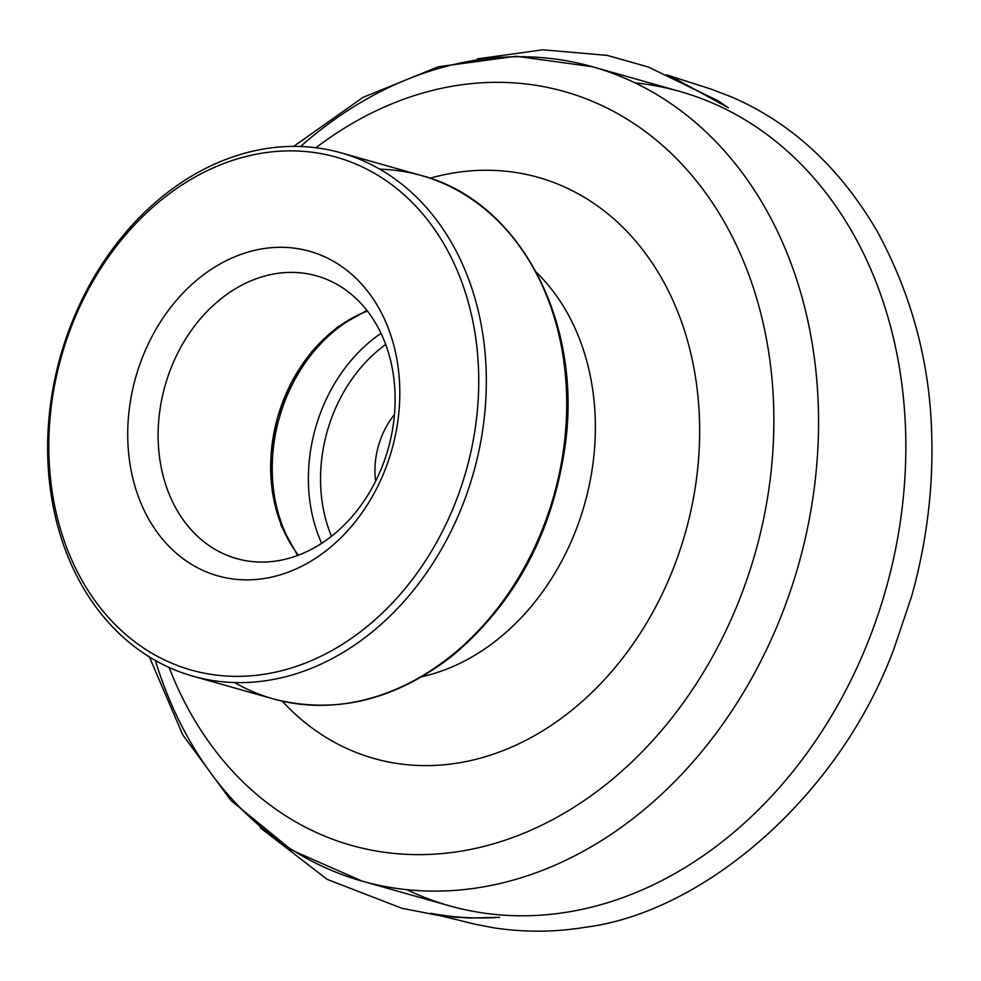 <?xml version="1.0" encoding="UTF-8"?>
<svg xmlns="http://www.w3.org/2000/svg" width="981" height="981" viewBox="0 0 981 981"><rect width="100%" height="100%" fill="white"/><g stroke="black" fill="none" stroke-linecap="round" stroke-linejoin="round"><path stroke-width="1.47" d="M50.043 408.084A271.958 214.594 105.8 0 1 340.934 152.803A271.958 214.594 105.8 0 1 473.48 472.867A271.958 214.594 105.8 0 1 193.024 676.203A271.958 214.594 105.8 0 1 50.043 408.084M51.171 407.311A266.513 210.302 -74.2 0 0 342.528 644.235A266.513 210.302 -74.2 0 0 397.599 189.247A266.513 210.302 -74.2 0 0 51.171 407.311M398.311 417.575A168.671 133.097 -74.2 0 0 213.919 267.629A168.671 133.097 -74.2 0 0 179.069 555.577A168.671 133.097 -74.2 0 0 398.311 417.575M406.882 889.693A423.154 333.908 -74.2 0 0 449.457 905.806A423.154 333.908 -74.2 0 0 902.091 508.575A423.154 333.908 -74.2 0 0 679.612 91.38A423.154 333.908 -74.2 0 0 634.891 82.821M393.822 420.702A146.917 115.93 -74.2 0 0 316.581 275.857A146.917 115.93 -74.2 0 0 165.066 385.705A146.917 115.93 -74.2 0 0 236.679 558.606A146.917 115.93 -74.2 0 0 393.822 420.702M367.385 311.051A146.917 115.93 -74.2 0 0 298.396 555.209M394.46 414.485A73.428 57.94 -74.2 0 0 375.6 481.242M234.631 682.555A271.958 214.594 -74.2 0 0 273.405 698.926A271.958 214.594 -74.2 0 0 564.296 443.633A271.958 214.594 -74.2 0 0 421.315 175.513A271.958 214.594 -74.2 0 0 379.708 169.161M300.615 146.488A423.154 333.908 105.8 0 1 592.316 66.708A423.154 333.908 105.8 0 1 814.794 483.903A423.154 333.908 105.8 0 1 362.161 881.134A423.154 333.908 105.8 0 1 155.366 660.483M169.1 667.46A391.664 309.052 -74.2 0 0 500.224 841.784A391.664 309.052 -74.2 0 0 770.392 477.71A391.664 309.052 -74.2 0 0 643.193 129.97A391.664 309.052 -74.2 0 0 315.98 147.739M430.021 178.223A301.927 238.248 105.8 0 1 685.376 532.744A301.927 238.248 105.8 0 1 282.234 701.17M422.112 676.657A228.438 180.259 -74.2 0 0 584.578 504.259A228.438 180.259 -74.2 0 0 536.374 272.326M363.338 312.681A149.578 118.027 -74.2 0 0 295.784 551.702M321.658 543.339A149.578 118.027 105.8 0 1 309.714 456.766A149.578 118.027 105.8 0 1 381.008 333.356M385.68 344.478A140.872 111.16 -74.2 0 0 321.793 458.434A140.872 111.16 -74.2 0 0 331.468 536.313M193.024 676.203L273.405 698.926C335.257 714.842 394.963 700.434 452.523 655.688C515.417 602.775 553.026 532.266 565.363 444.16C582.285 320.1 518.839 200.713 421.315 175.513L340.934 152.803M149.382 656.939L182.822 734.965L230.989 800.521L291.774 850.171L362.161 881.134L449.457 905.806M293.662 146.377L362.995 97.389L438.36 66.757L516.141 56.248L592.316 66.708L679.612 91.38M366.894 310.425L337.538 327.029L311.86 351.529L291.431 382.345L277.513 417.477L270.989 454.706L272.264 491.653L281.314 525.975L297.635 555.491M260.1 827.633L327.09 879.332L401.965 908.308L440.211 915.714L454.926 917.186L470.34 918.02L499.672 917.321C476.766 918.939 453.847 917.603 430.917 913.323L474.289 924.041L493.222 927.732C523.879 932.465 554.412 932.33 584.823 927.315C702.347 913.004 839.307 797.32 894.194 648.073L911.557 596.546C916.524 578.483 918.927 568.183 922.667 549.237C929.681 511.444 932.723 474.399 931.791 438.078C930.54 365.153 912.391 296.311 877.345 231.565C840.239 167.959 791.863 123.189 732.194 97.217L711.716 89.32L666.626 74.85L671.924 76.898L728.405 107.824L718.497 100.994L648.269 66.978L607.178 55.377L542.836 49.798L477.342 58.885"/></g></svg>
